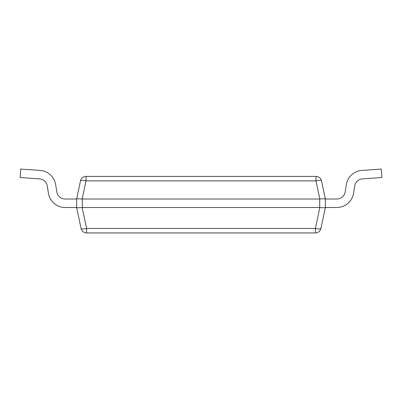 <?xml version="1.0" encoding="UTF-8"?>
<svg xmlns="http://www.w3.org/2000/svg" width="402" height="402" viewBox="0 0 402 402"><rect width="100%" height="100%" fill="white"/><g stroke="black" fill="none" stroke-linecap="round" stroke-linejoin="round"><path stroke-width="0.6" d="M81.088 228.462A5.653 5.653 0 0 0 86.616 232.939L86.616 228.462A5.653 1.151 168 0 1 81.088 228.462L76.631 207.507L76.631 199.015L80.485 180.885A5.653 1.151 12 0 1 86.018 180.885L86.018 176.408A5.653 5.653 0 0 0 80.485 180.885A5.653 5.653 0 0 1 86.018 176.408L315.982 176.408L315.982 180.885A5.653 1.151 -12 0 1 321.515 180.885A5.653 5.653 0 0 0 315.982 176.408M319.836 207.507L315.384 228.462A5.653 1.151 -168 0 0 320.912 228.462A5.653 5.653 0 0 1 315.384 232.939A5.653 5.653 0 0 0 320.912 228.462L325.369 207.502C324.992 207.814 323.153 207.814 319.836 207.507L82.164 207.507C78.847 207.814 77.008 207.814 76.631 207.507L65.179 207.502A16.959 16.959 0 0 1 48.431 193.196L47.29 186.01A8.482 8.482 0 0 0 39.507 178.875L20.1 177.518L20.693 169.061L40.099 170.418A16.959 16.959 0 0 1 55.667 184.684L56.808 191.87A8.482 8.482 0 0 0 65.179 199.02L76.631 199.02C77.008 198.709 78.847 198.709 82.164 199.015L319.836 199.015C323.153 198.709 324.992 198.709 325.369 199.015L321.515 180.885M325.369 199.02L325.369 207.502L336.821 207.502A16.959 16.959 0 0 0 353.569 193.196L354.71 186.01A8.482 8.482 0 0 1 362.493 178.875L381.9 177.518L381.307 169.061L361.9 170.418A16.959 16.959 0 0 0 346.333 184.684L345.192 191.87A8.482 8.482 0 0 1 336.821 199.02L325.369 199.02M320.912 228.462A5.653 5.653 0 0 1 315.384 232.939L86.616 232.939M39.507 178.875A8.482 8.482 0 0 1 47.29 186.01A8.482 8.482 0 0 0 39.507 178.875A8.482 8.482 0 0 1 47.29 186.01A8.482 8.482 0 0 0 39.507 178.875A8.482 8.482 0 0 1 47.29 186.01A8.482 8.482 0 0 0 39.507 178.875A8.482 8.482 0 0 1 47.29 186.01M20.693 169.061L40.099 170.418M65.179 199.02A8.482 8.482 0 0 1 56.808 191.87A8.482 8.482 0 0 0 65.179 199.02A8.482 8.482 0 0 1 56.808 191.87A8.482 8.482 0 0 0 65.179 199.02A8.482 8.482 0 0 1 56.808 191.87A8.482 8.482 0 0 0 65.179 199.02A8.482 8.482 0 0 1 56.808 191.87M76.631 207.502L65.179 207.502M325.369 207.502L336.821 207.502M381.307 169.061L361.9 170.418M345.192 191.87L346.333 184.684M354.71 186.01L353.569 193.196M82.164 199.015L86.018 180.885L315.982 180.885L319.836 199.015M319.716 207.502L319.716 199.02M82.284 207.502L82.284 199.02M315.384 232.939L315.384 228.462L86.616 228.462L82.164 207.507"/></g></svg>
